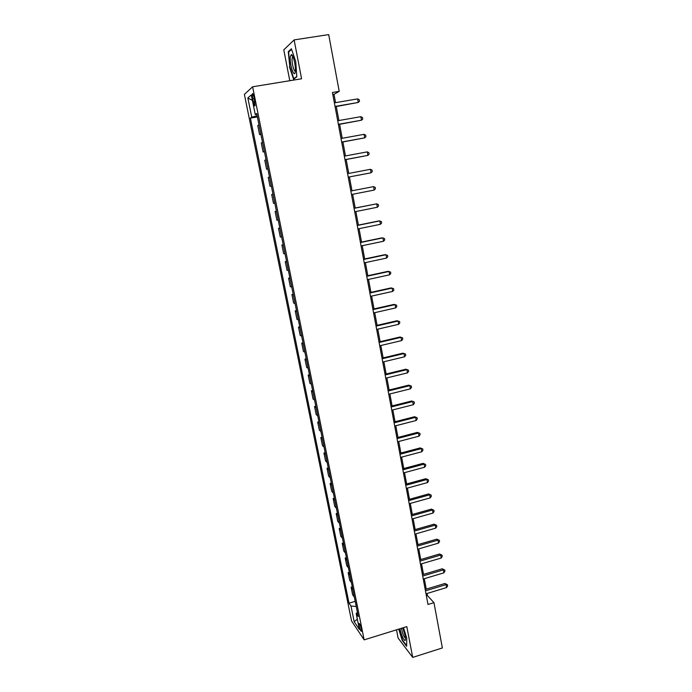<?xml version="1.0" encoding="UTF-8"?>
<svg xmlns="http://www.w3.org/2000/svg" width="692" height="692" viewBox="0 0 692 692"><rect width="100%" height="100%" fill="white"/><g stroke="black" fill="none" stroke-linecap="round" stroke-linejoin="round"><path stroke-width="1.04" d="M361.345 629.028C360.35 625.04 359.546 623.172 358.914 623.423L359.105 625.724C360.091 629.703 360.904 631.562 361.535 631.32L361.345 629.028M396.507 629.824L398.099 638.033L412.709 657.4L442.361 647.946L433.962 602.654L427.466 595.613L427.068 593.476M244.38 94.371L351.562 620.983L364.156 639.866L252.615 86.794L244.38 94.371M252.615 86.794L301.591 78.784L294.117 39.911L283.781 49.859L289.784 80.713M335.559 102.658L334.011 94.354L339.21 91.353L332.437 92.494L428.002 604.479L433.962 602.654M252.623 98.774L253.272 101.984C254.007 105.21 254.604 106.43 255.063 105.642L254.068 97.546C253.324 94.32 252.727 93.1 252.277 93.896L252.623 98.774L254.258 98.498M257.156 115.78L251.75 117.138L250.4 118.124L349.019 603.19L355.195 601.339M251.75 117.138L247.848 97.953L251.3 94.934L255.27 114.561L256.888 114.465M357.418 612.316L356.181 613.527L358.274 616.555L256.697 113.514L255.27 114.561M356.181 613.527L359.399 629.469L354.174 621.693L351 606.045L349.019 603.19M294.117 39.911L328.691 34.6L339.21 91.353M412.709 657.4L406.801 626.632L364.156 639.866M426.255 589.134L424.308 578.702M423.504 574.386L421.54 563.833M420.736 559.551L418.747 548.877M417.959 544.621L415.944 533.817M415.157 529.596L413.115 518.671M412.337 514.476L410.278 503.43M409.5 499.261L407.415 488.085M406.645 483.95L404.535 472.653M403.773 468.545L401.645 457.109M400.884 453.035L398.73 441.479M397.978 437.43L395.789 425.736M395.046 421.731L392.84 409.898M392.096 405.927L389.864 393.956M389.138 390.02L386.88 377.91M386.145 374.009L383.87 361.76M383.143 357.894L380.834 345.507M380.124 341.675L377.789 329.141M377.079 325.344L374.718 312.672M374.017 308.909L371.621 296.098M370.929 292.37L368.516 279.412M367.824 275.719L365.385 262.614M364.701 258.964L362.227 245.703M361.553 242.088L359.053 228.671M358.387 225.108L355.861 211.536M355.204 208.007L352.643 194.288M351.994 190.793L349.408 176.936M348.759 173.424L346.164 159.515M345.49 155.916L342.895 141.972M342.203 138.279L339.599 124.318M338.898 120.529L336.286 106.533M332.817 94.553L334.011 94.354M426.402 595.933L427.466 595.613M250.4 118.124L257.389 116.931M258.972 124.759L257.753 125.555L259.587 134.62L260.91 134.386M354.365 597.187L352.617 594.757L351.095 587.223L352.28 586.877M351.415 582.595L349.685 580.251L348.145 572.673L349.339 572.327M348.448 567.907L346.727 565.658L345.187 558.029L346.381 557.683M345.464 553.124L343.76 550.97L342.211 543.298L343.414 542.952M342.462 538.255L340.775 536.196L339.21 528.472L340.421 528.134M339.443 523.29L337.765 521.327L336.2 513.559L337.411 513.222M336.398 508.231L334.738 506.362L333.163 498.543L334.374 498.214M333.336 493.085L331.702 491.311L330.11 483.44L331.33 483.12M330.266 477.835L328.639 476.157L327.039 468.242L328.259 467.922M327.16 462.49L325.551 460.915L323.942 452.957L325.171 452.637M324.046 447.049L322.455 445.579L320.828 437.56L322.065 437.249M320.906 431.514L319.332 430.139L317.697 422.077L318.943 421.765M317.749 415.875L316.192 414.612L314.549 406.489L315.794 406.187M314.575 400.132L313.026 398.973L311.383 390.807L312.628 390.504M311.374 384.294L309.852 383.247L308.191 375.021L309.445 374.727M308.156 368.352L306.651 367.409L304.973 359.139L306.236 358.845M304.913 352.315L303.425 351.475L301.747 343.145L303.01 342.86M301.651 336.165L300.181 335.438L298.494 327.057L299.757 326.771M298.373 319.912L296.92 319.297L295.216 310.864L296.487 310.578M295.069 303.554L293.633 303.053L291.92 294.567L293.2 294.29M291.747 287.085L290.329 286.704L288.607 278.158L289.887 277.881M288.4 270.511L287.007 270.243L285.268 261.645L286.557 261.377M285.035 253.826L283.651 253.679L281.903 245.029L283.201 244.76M281.635 237.036L280.286 237.01L278.521 228.291L279.819 228.031M278.227 220.125L276.887 220.22L275.113 211.449L276.419 211.198M274.793 203.111L273.478 203.327L271.688 194.504L272.994 194.218M271.333 185.975L270.036 186.321L271.351 186.079M270.036 186.321L268.237 177.437L269.525 177.022M267.847 168.736L266.576 169.203L267.89 168.96M266.576 169.203L264.768 160.259L266.031 159.722M264.344 151.375L263.09 151.972L264.413 151.73M263.09 151.972L261.273 142.967L262.51 142.292M260.815 133.893L259.587 134.62M276.445 211.294L275.113 211.449M279.871 228.256L278.521 228.291M283.27 245.106L281.903 245.029M286.652 261.853L285.268 261.645M290.009 278.478L288.607 278.158M293.347 295L291.92 294.567M296.66 311.417L295.216 310.864M299.947 327.723L298.494 327.057M303.226 343.924L301.747 343.145M306.469 360.022L304.973 359.139M309.705 376.024L308.191 375.021M312.914 391.914L311.383 390.807M316.097 407.7L314.549 406.489M319.272 423.392L317.697 422.077M322.42 438.979L320.828 437.56M325.543 454.471L323.942 452.957M328.657 469.868L327.039 468.242M331.745 485.17L330.11 483.44M334.807 500.368L333.163 498.543M337.86 515.471L336.2 513.559M340.897 530.487L339.21 528.472M343.907 545.408L342.211 543.298M346.9 560.235L345.187 558.029M349.875 574.966L348.145 572.673M352.833 589.61L351.095 587.223M351 606.045L356.233 606.443M252.407 100.409L247.848 97.953M354.174 621.693L357.323 619.202M289.412 66.813L293.616 79.26L296.807 76.803L295.726 61.45L291.401 48.769L288.279 51.675L289.792 66.752M398.73 629.14L402.26 640.515L406.645 646.293L406.74 638.059L403.488 627.661M289.204 51.528L288.279 51.675M335.092 106.741L358.266 102.451L335.04 106.447M357.617 98.887L359.26 99.804L359.52 101.222L358.266 102.451L357.617 98.887L334.366 102.866M338.414 124.525L361.501 120.209L338.371 124.3M360.861 116.671L362.487 117.553L362.738 118.963L361.501 120.209L360.861 116.671L337.705 120.737M341.71 142.189L364.719 137.855L341.684 142.033M364.078 134.335L365.687 135.182L365.947 136.592L364.719 137.855L364.078 134.335L341.018 138.495M344.988 159.74L367.902 155.38L344.971 159.644M367.27 151.877L368.871 152.698L369.13 154.091L367.902 155.38L367.27 151.877L344.313 156.132M370.445 169.306L372.036 170.094L372.287 171.478L371.076 172.784L348.232 177.135L370.108 172.991L371.076 172.784L370.445 169.306L347.583 173.649M295.285 71.484L295.328 71.086C295.925 65.723 293.071 54.054 291.289 54.607L290.311 56.822C289.334 64.218 294.472 79.433 295.285 71.484M292.993 56.735L292.136 58.405C291.557 62.565 293.979 72.176 295.328 71.051M296.781 76.483L293.849 78.75L289.775 66.691L288.676 52.021L291.591 49.322M294.385 78.663L293.849 78.75M399.967 628.76L400.011 629.011C401.256 635.939 405.443 643.724 405.486 639.071L405.114 635.585L402.77 627.886M401.49 628.284L401.689 629.469C402.882 634.503 404.145 637.384 405.46 638.102M406.654 645.662L402.493 640.195L399.033 629.045M374.225 190.066L375.427 188.752L375.176 187.376L373.593 186.624L350.827 191.018L373.593 186.624L374.225 190.066L351.475 194.513M354.053 208.327L376.725 203.82L377.348 207.245L354.693 211.769M354.036 208.24L376.725 203.82L378.299 204.538L378.55 205.905L377.348 207.245M357.262 225.497L379.839 220.895L380.453 224.303L357.894 228.914M357.228 225.341L378.844 220.938L381.396 221.587L381.647 222.945L380.453 224.303M360.437 242.546L382.927 237.866L383.541 241.248L361.077 245.937M360.402 242.33L381.932 237.849L384.475 238.524L384.726 239.873L383.541 241.248M363.603 259.483L385.998 254.725L386.603 258.081L364.234 262.856M363.551 259.206L384.994 254.647L387.537 255.357L387.779 256.697L386.603 258.081M366.743 276.307L389.042 271.463L389.648 274.802L367.365 279.654M366.682 275.97L388.03 271.333L390.573 272.068L390.816 273.401L389.648 274.802M369.865 293.019L392.07 288.097L392.675 291.418L370.488 296.349M369.788 292.621L391.058 287.915L393.592 288.676L393.834 290L392.675 291.418M372.962 309.627L395.08 304.627L395.677 307.923L373.576 312.931M372.876 309.168L394.059 304.385L396.594 305.172L396.836 306.487L395.677 307.923M376.041 326.122L398.073 321.045L398.67 324.314L376.656 329.409M375.946 325.603L397.035 320.751L399.569 321.555L399.812 322.861L398.67 324.314M379.104 342.505L401.04 337.359L401.628 340.602L379.709 345.775M378.991 341.935L400.002 337.004L402.536 337.843L402.77 339.141L401.628 340.602M400.002 337.004L402.536 337.843M382.14 358.785L403.99 353.56L404.578 356.787L382.745 362.028M382.019 358.162L402.943 353.154L405.477 354.019L405.711 355.307L404.578 356.787M402.943 353.154L405.477 354.019M385.159 374.96L406.922 369.658L407.51 372.867L385.764 378.187M385.029 374.277L405.875 369.208L408.392 370.09L408.626 371.37L407.51 372.867M405.875 369.208L408.392 370.09M388.16 391.032L409.837 385.66L410.417 388.843L388.757 394.232M388.022 390.288L408.782 385.15L411.299 386.058L411.532 387.338L410.417 388.843M408.782 385.15L411.299 386.058M391.136 407L412.726 401.55L413.306 404.716L391.733 410.183M390.989 406.204L411.662 400.997L414.179 401.931L414.413 403.194L413.306 404.716M411.662 400.997L414.179 401.931M394.103 422.864L415.607 417.345L416.177 420.494L394.691 426.021M393.938 422.016L414.534 416.731L417.051 417.691L417.276 418.954L416.177 420.494M414.534 416.731L417.051 417.691M397.044 438.624L418.461 433.036L419.032 436.159L397.632 441.764M396.871 437.725L417.388 432.379L419.897 433.356L420.122 434.611L419.032 436.159M417.388 432.379L419.897 433.356M399.967 454.281L421.298 448.624L421.869 451.738L400.547 457.403M399.786 453.329L420.217 447.914L422.726 448.926L422.95 450.163L421.869 451.738M420.217 447.914L422.726 448.926M402.865 469.842L424.118 464.124L424.68 467.204L403.445 472.947M402.683 468.839L423.037 463.363L425.537 464.393L425.762 465.629L424.68 467.204M423.037 463.363L425.537 464.393M405.754 485.308L426.921 479.513L427.483 482.583L406.334 488.388M405.555 484.253L425.831 478.708L428.331 479.764L428.556 480.992L427.483 482.583M425.831 478.708L428.331 479.764M408.626 500.671L429.706 494.815L430.268 497.859L409.197 503.733M408.418 499.563L428.608 493.958L431.107 495.039L431.332 496.251L430.268 497.859M428.608 493.958L431.107 495.039M411.472 515.938L432.474 510.013L433.028 513.04L412.043 518.974M411.256 514.779L431.375 509.113L433.867 510.212L434.092 511.423L433.028 513.04M431.375 509.113L433.867 510.212M414.309 531.11L435.225 525.124L435.778 528.134L414.871 534.129M414.075 529.899L434.118 524.173L436.609 525.297L436.834 526.5L435.778 528.134M434.118 524.173L436.609 525.297M417.12 546.178L437.958 540.132L438.503 543.125L417.683 549.188M416.887 544.924L436.842 539.146L439.333 540.288L439.55 541.481L438.503 543.125M436.842 539.146L439.333 540.288M419.914 561.16L440.683 555.053L441.219 558.029L420.476 564.144M419.672 559.863L439.558 554.015L440.683 555.053L442.041 555.183L442.257 556.368L441.219 558.029M439.558 554.015L442.041 555.183M422.691 576.055L443.382 569.879L443.918 572.838L423.245 579.014M422.44 574.706L442.249 568.798L443.382 569.879L444.74 569.983L444.947 571.159L443.918 572.838M442.249 568.798L444.74 569.983M425.459 590.847L446.063 584.619L446.599 587.551L426.004 593.797M425.199 589.454L444.93 583.486L446.063 584.619L447.413 584.697L447.62 585.864L446.599 587.551M444.93 583.486L447.413 584.697M254.89 101.715L253.272 101.984M252.84 93.801L252.277 93.896M292.889 56.727L291.289 54.607M293.148 57.125L292.396 57.246"/></g></svg>
